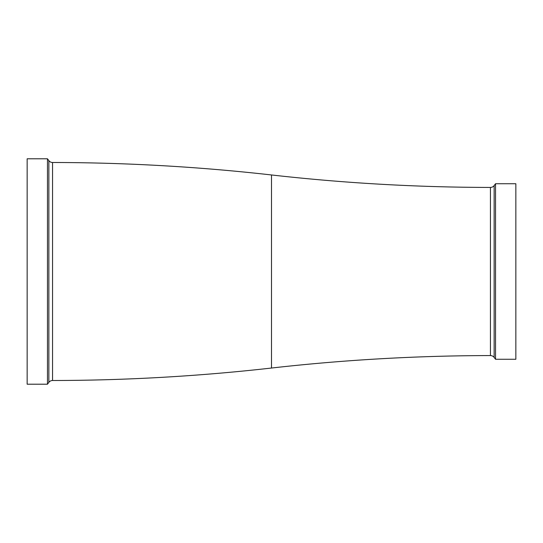 <?xml version="1.0" encoding="UTF-8"?>
<svg xmlns="http://www.w3.org/2000/svg" width="543" height="543" viewBox="0 0 543 543"><rect width="100%" height="100%" fill="white"/><g stroke="black" fill="none" stroke-linecap="round" stroke-linejoin="round"><path stroke-width="0.81" d="M494.144 357.416A4.622 4.622 0 0 0 490.444 355.57A4.622 4.622 0 0 1 490.444 355.57A1968.843 1968.843 0 0 0 271.5 368.039L271.5 174.961A1968.843 1968.843 0 0 0 490.438 187.43A4.622 4.622 0 0 0 494.144 185.584L495.528 183.738L495.528 359.262L494.144 357.416L494.144 185.584M495.528 359.262L515.85 359.262L515.85 183.738L495.528 183.738M271.5 368.039A1968.843 1968.843 0 0 1 52.549 380.507L52.549 162.493A1968.843 1968.843 0 0 1 271.5 174.961M48.863 382.36L48.863 160.64L47.472 158.794L47.472 384.206L48.863 382.36A4.622 4.622 0 0 1 52.549 380.507M48.863 160.64A4.622 4.622 0 0 0 52.549 162.493M47.472 158.794L27.15 158.794L27.15 384.206L47.472 384.206M490.438 355.57L490.438 187.43"/></g></svg>
